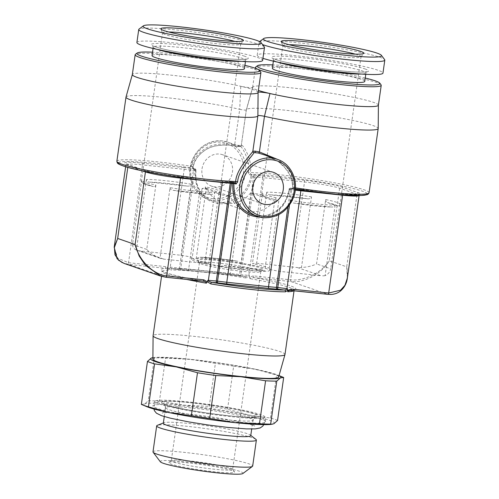 <?xml version="1.0" encoding="UTF-8"?>
<svg xmlns="http://www.w3.org/2000/svg" width="499" height="499" viewBox="0 0 499 499"><rect width="100%" height="100%" fill="white"/><g stroke="black" fill="none" stroke-linecap="round" stroke-linejoin="round"><path stroke-width="0.37" stroke-dasharray="2.5 1.87" d="M234.979 41.423A39.502 3.312 8.1 0 1 237.711 42.272A39.502 3.312 -171.9 0 1 240.73 44.024A39.502 3.312 -171.9 0 1 240.661 44.18A39.502 3.312 -171.9 0 1 208.139 42.677A39.502 3.312 -171.9 0 1 165.525 34.649A39.502 3.312 8.1 0 1 162.537 33.059L160.865 28.936M155.875 185.023L146.712 249.4C150.143 253.093 154.578 256.037 160.011 258.233L170.053 187.661A39.502 3.312 8.1 0 0 214.838 192.389L204.721 263.453A39.502 3.312 8.1 0 0 208.919 263.054A39.502 3.312 -171.9 0 1 191.566 257.783A39.502 3.312 -171.9 0 1 192.271 257.284A39.502 3.312 8.1 0 0 181.093 255.27L140.3 250.96A19.361 17.715 -70.9 0 1 136.682 250.155A19.361 17.715 -70.9 0 1 136.383 250.049C133.813 248.839 132.528 246.986 132.534 244.491L141.697 180.114A39.502 3.312 8.1 0 0 141.523 180.37A39.502 3.312 8.1 0 0 144.535 182.123A39.502 3.312 8.1 0 0 155.875 185.023C155.37 186.57 154.547 187.088 153.393 186.57L153.686 186.657C139.577 182.827 142.614 183.358 141.523 180.37L162.512 32.89A39.502 3.312 8.1 0 0 162.537 33.059M218.712 194.286A39.502 3.312 8.1 0 0 219.242 194.042L217.084 193.294L219.011 192.97L219.566 191.753A39.502 3.312 8.1 0 0 219.741 191.497A39.502 3.312 8.1 0 0 216.722 189.745A39.502 3.312 8.1 0 0 205.388 186.838L205.064 189.133A39.502 3.312 8.1 0 0 202.058 188.516A39.502 3.312 8.1 0 1 206.255 188.123L196.25 258.42A39.502 3.312 8.1 0 0 191.348 259.312A39.502 3.312 8.1 0 0 219.878 266.603L229.883 196.307A39.502 3.312 -171.9 0 1 218.712 194.286L208.919 263.054M219.566 191.753L219.242 194.042M168.762 31.998A39.502 3.312 8.1 0 0 162.512 32.89M202.058 188.516L192.271 257.284M191.211 184.206A39.502 3.312 8.1 0 0 146.425 179.478C146.544 181.018 147.635 181.91 149.712 182.147L187.268 186.115C189.42 186.277 190.73 185.64 191.211 184.206L181.093 255.27M146.425 179.478L136.383 250.049M264.339 46.931A63.51 5.327 -171.9 0 0 259.655 44.586A63.51 5.327 8.1 0 0 192.252 31.811A63.51 5.327 8.1 0 0 139.028 29.098M136.894 42.502A63.51 5.327 8.1 0 1 187.792 44.473A63.51 5.327 8.1 0 1 257.802 57.578A63.51 5.327 -171.9 0 1 262.649 60.398M244.448 68.719A46.669 3.917 8.1 0 0 240.886 66.648A46.669 3.917 8.1 0 0 189.445 57.023A46.669 3.917 8.1 0 0 152.045 55.57M244.934 65.338A61.963 5.196 8.1 0 0 152.532 52.183M260.752 72.149A63.51 5.327 -171.9 0 0 256.062 69.804A63.51 5.327 8.1 0 0 188.659 57.029A63.51 5.327 8.1 0 0 135.441 54.31M258.126 92.165A6.974 0.586 8.1 0 0 258.058 92.24A63.51 5.327 8.1 0 0 253.236 89.67A63.51 5.327 8.1 0 0 240.761 86.271A63.51 5.327 8.1 0 0 172.542 75.318A63.51 5.327 8.1 0 0 132.335 74.532A63.51 5.327 8.1 0 0 132.322 74.594M126.01 97.018A66.61 5.589 -171.9 0 1 168.175 97.841A66.61 5.589 -171.9 0 1 239.72 109.325L240.761 86.271A6.974 0.586 8.1 0 0 248.252 87.468A6.974 0.586 8.1 0 0 252.662 87.556A6.974 0.586 8.1 0 0 252.662 87.525A63.51 5.327 8.1 0 0 257.484 90.119A63.51 5.327 8.1 0 0 258.376 90.419M257.896 115.562A3.873 0.324 8.1 0 0 257.858 115.593A3.873 0.324 8.1 0 0 257.858 115.6L258.058 92.259A6.974 0.586 8.1 0 0 258.058 92.259A63.51 5.327 8.1 0 1 258.089 92.434L258.089 92.458M193.3 168.275A1.16 1.06 -70.9 0 1 193.943 169.46L193.194 166.479C194.173 160.092 198.683 154.303 206.717 149.114C214.72 144.267 228.355 144.454 235.409 146.157A1.16 0.83 100.7 0 1 235.26 146.145A1.16 0.83 100.7 0 1 234.649 144.96L241.26 145.658C242.034 142.134 253.349 161.121 250.236 172.511L250.367 174.27L252.257 174.924L252.288 176.615C249.712 186.202 246.101 192.695 241.447 196.101A31.368 28.699 109.1 0 1 199.694 191.697C196.325 187.256 194.972 180.239 195.62 170.633L194.941 168.874L193.044 168.213L191.984 166.36C193.001 159.736 197.579 153.704 205.725 148.265C213.846 143.182 227.588 143.269 234.649 144.96L239.72 109.325A3.873 0.324 8.1 0 0 243.88 109.992A3.873 0.324 8.1 0 0 246.331 110.042A3.873 0.324 8.1 0 0 246.331 110.036A3.873 0.324 8.1 0 0 246.331 110.023A66.61 5.589 -171.9 0 1 246.306 109.78A66.61 5.589 -171.9 0 1 246.319 109.718A66.61 5.589 -171.9 0 1 313.041 113.635A66.61 5.589 -171.9 0 1 378.205 128.493M252.862 151.16L257.864 115.612A3.873 0.324 8.1 0 0 257.864 115.612A66.61 5.589 -171.9 0 1 257.889 115.787M378.398 105.195A63.51 5.327 8.1 0 0 378.398 105.133A63.51 5.327 8.1 0 0 373.551 102.37A63.51 5.327 8.1 0 0 303.879 89.309A63.51 5.327 8.1 0 0 252.65 87.238A63.51 5.327 8.1 0 0 252.637 87.294A63.51 5.327 8.1 0 0 252.662 87.525L246.331 110.023L252.662 87.556M381.061 84.849A63.51 5.327 -171.9 0 0 376.377 82.503A63.51 5.327 8.1 0 0 308.975 69.729A63.51 5.327 8.1 0 0 255.75 67.016M365.243 78.037A61.963 5.196 8.1 0 0 272.841 64.889M364.763 81.424A46.669 3.917 8.1 0 0 361.201 79.353A46.669 3.917 8.1 0 0 309.76 69.723A46.669 3.917 8.1 0 0 272.36 68.276M262.948 58.327A63.51 5.327 -171.9 0 1 262.05 58.021A63.51 5.327 8.1 0 1 257.203 55.202A63.51 5.327 8.1 0 1 308.101 57.173A63.51 5.327 8.1 0 1 378.117 70.278A63.51 5.327 -171.9 0 1 382.964 73.097M259.617 41.592L259.337 41.797A63.51 5.327 8.1 0 1 312.561 44.517A63.51 5.327 8.1 0 1 379.964 57.291A63.51 5.327 -171.9 0 1 384.654 59.637M259.337 41.797A63.51 5.327 8.1 0 0 259.056 42.209A63.51 5.327 8.1 0 0 262.524 44.53M355.288 54.129A39.502 3.312 8.1 0 1 358.026 54.971A39.502 3.312 -171.9 0 1 361.039 56.73A39.502 3.312 -171.9 0 1 360.97 56.88A39.502 3.312 -171.9 0 1 328.448 55.383A39.502 3.312 -171.9 0 1 285.84 47.349A39.502 3.312 8.1 0 1 282.846 45.765L281.18 41.635M289.071 44.704A39.502 3.312 8.1 0 0 282.827 45.596A39.502 3.312 8.1 0 0 282.846 45.765M325.704 199.544C325.735 201.272 326.346 202.288 327.531 202.582L337.399 206L339.32 205.669L339.881 204.453A39.502 3.312 8.1 0 0 340.05 204.203A39.502 3.312 8.1 0 0 337.037 202.444A39.502 3.312 8.1 0 0 325.704 199.544L316.541 263.915C312.287 265.973 307.265 267.158 301.477 267.476A19.361 17.715 -70.9 0 1 297.416 267.551L321.044 275.735L280.251 271.425A39.502 3.312 8.1 0 1 269.08 269.404L278.866 200.635A39.502 3.312 -171.9 0 1 274.668 201.035L274.307 200.997A28.655 26.222 -70.9 0 1 245.071 210.466A28.655 26.222 -70.9 0 1 230.245 196.344L229.883 196.307M311.519 196.905A39.502 3.312 8.1 0 0 266.74 192.177C266.853 193.718 267.951 194.61 270.028 194.853L307.584 198.82C309.729 198.976 311.045 198.34 311.519 196.905L301.477 267.476M266.74 192.177L256.623 263.241A39.502 3.312 8.1 0 0 252.425 263.64A39.502 3.312 -171.9 0 1 269.784 268.911A39.502 3.312 -171.9 0 1 269.08 269.404M261.682 195.109L263.834 195.858C262.649 195.558 262.037 194.541 262.006 192.82L261.682 195.109A39.502 3.312 8.1 0 1 262.212 194.866L252.425 263.64M262.006 192.82A39.502 3.312 8.1 0 0 261.838 193.069A39.502 3.312 8.1 0 0 264.85 194.822A39.502 3.312 8.1 0 0 276.184 197.729L275.86 200.018A39.502 3.312 8.1 0 0 278.866 200.635M290.368 200.361A39.502 3.312 8.1 0 0 335.147 205.089C334.604 206.561 333.288 207.204 331.211 207.004L331.804 207.035C322.217 206.823 309.392 205.476 293.331 202.993L293.655 203.037C291.522 202.744 290.424 201.852 290.368 200.361L280.251 271.425M335.147 205.089L325.105 275.66C328.036 274.35 329.901 272.074 330.718 268.83L316.541 263.915M339.881 204.453L330.718 268.83M263.834 195.858A37.175 3.119 8.1 0 0 273.702 199.276L275.86 200.018M276.184 197.729C275.685 199.276 274.855 199.787 273.702 199.276L274.001 199.357C259.892 195.527 262.929 196.057 261.838 193.069L282.827 45.596M293.655 203.037L331.211 207.004A37.175 3.119 8.1 0 1 293.655 203.037M325.105 275.66A19.361 17.715 -70.9 0 1 321.044 275.735M256.623 263.241L297.416 267.551M274.668 201.035L264.663 271.331A39.502 3.312 8.1 0 0 269.566 270.439A39.502 3.312 8.1 0 0 241.036 263.148L251.041 192.851L250.679 192.807L274.307 200.997M262.212 194.866A39.502 3.312 8.1 0 0 251.041 192.851M219.878 266.603L220.078 266.622A39.371 3.306 8.1 0 0 264.464 271.313L264.663 271.331M196.25 258.42L196.45 258.438A39.371 3.306 8.1 0 1 240.836 263.129L241.036 263.148M200.024 261.663A33.308 2.794 8.1 0 0 235.372 268.362A33.308 2.794 8.1 0 0 263.279 269.784A33.308 2.794 8.1 0 0 260.89 268.088A33.308 2.794 8.1 0 0 222.816 261.052A33.308 2.794 8.1 0 0 197.567 260.434A33.308 2.794 8.1 0 0 200.024 261.663M220.078 266.622L223.708 265.456L261.264 269.423L264.464 271.313M196.45 258.438L199.488 257.234C209.075 257.453 221.899 258.8 237.961 261.283L240.836 263.129M206.255 188.123L230.245 196.344M250.679 192.807A28.655 26.222 -70.9 0 1 221.444 202.282A28.655 26.222 -70.9 0 1 206.617 188.16M200.08 257.272L237.636 261.239A37.175 3.119 -171.9 0 0 200.08 257.272M217.084 193.294A37.175 3.119 8.1 0 0 207.222 189.876L205.064 189.133M205.388 186.838C205.426 188.572 206.037 189.583 207.222 189.876M170.053 187.661C170.115 189.152 171.213 190.044 173.34 190.337L173.016 190.294C189.077 192.776 201.902 194.123 211.495 194.336L210.896 194.298C212.979 194.498 214.289 193.862 214.838 192.389M143.525 183.152A37.175 3.119 8.1 0 0 153.393 186.57L143.525 183.152C142.334 182.852 141.728 181.842 141.697 180.114M204.721 263.453L163.934 259.143A19.361 17.715 -70.9 0 1 160.31 258.339A19.361 17.715 -70.9 0 1 160.011 258.233M173.34 190.337L210.896 194.298A37.175 3.119 8.1 0 1 173.34 190.337M146.712 249.4L132.534 244.491M258.438 270.159A30.982 2.601 -171.9 0 1 260.802 271.531A30.982 2.601 -171.9 0 1 260.665 271.737A30.982 2.601 -171.9 0 1 234.698 270.408A30.982 2.601 -171.9 0 1 201.821 264.177A30.982 2.601 -171.9 0 1 199.538 263.035A30.982 2.601 -171.9 0 1 199.457 262.805A30.982 2.601 -171.9 0 1 224.288 263.765A30.982 2.601 -171.9 0 1 258.438 270.159M232.559 469.203A30.982 2.601 -171.9 0 0 230.27 468.062A30.982 2.601 8.1 0 0 197.392 461.831A30.982 2.601 8.1 0 0 171.431 460.508A30.982 2.601 8.1 0 0 171.288 460.708A30.982 2.601 8.1 0 0 173.658 462.086A30.982 2.601 -171.9 0 0 207.809 468.474A30.982 2.601 -171.9 0 0 232.634 469.44A30.982 2.601 -171.9 0 0 232.559 469.203L234.524 471.811A33.308 2.794 -171.9 0 1 209.281 471.193A33.308 2.794 -171.9 0 1 171.207 464.151A33.308 2.794 -171.9 0 1 168.812 462.454A33.308 2.794 -171.9 0 1 196.725 463.883A33.308 2.794 -171.9 0 1 232.072 470.576A33.308 2.794 -171.9 0 1 234.524 471.811M242.857 473.532A41.822 3.512 8.1 0 0 239.857 471.399A41.822 3.512 8.1 0 0 192.04 462.561A41.822 3.512 8.1 0 0 160.335 461.787M152.993 451.863A50.343 4.223 -171.9 0 1 193.338 453.429A50.343 4.223 -171.9 0 1 248.833 463.814A50.343 4.223 8.1 0 1 252.675 466.054M255.931 439.388A50.343 4.223 8.1 0 0 252.531 437.835A50.343 4.223 8.1 0 0 200.635 427.911A50.343 4.223 8.1 0 0 157.31 425.354M250.741 435.671A44.149 3.705 8.1 0 0 250.348 435.072A44.149 3.705 8.1 0 0 247.373 433.712A44.149 3.705 -171.9 0 0 201.864 425.005A44.149 3.705 -171.9 0 0 163.865 422.759L163.36 422.959M163.323 423.233A44.149 3.705 -171.9 0 1 163.865 422.759M265.031 417.033A55.682 4.672 -171.9 0 0 260.784 414.663A55.682 4.672 8.1 0 0 200.012 403.254A55.682 4.672 8.1 0 0 154.802 401.346A55.682 4.672 8.1 0 0 159.025 403.922A55.682 4.672 -171.9 0 0 221.02 415.486A55.682 4.672 -171.9 0 0 265.031 417.033L265.611 421.792A56.93 4.778 -171.9 0 1 220.614 420.208A56.93 4.778 -171.9 0 1 157.235 408.388A56.93 4.778 -171.9 0 1 152.919 405.749A56.93 4.778 -171.9 0 1 199.138 407.702A56.93 4.778 -171.9 0 1 261.27 419.372A56.93 4.778 -171.9 0 1 265.611 421.792M147.13 406.791A65.837 5.526 -171.9 0 1 144.604 404.028A65.837 5.526 -171.9 0 1 184.143 405.182A65.837 5.526 -171.9 0 1 248.795 415.031A65.837 5.526 -171.9 0 1 273.901 423.726A65.837 5.526 -171.9 0 1 270.882 424.399M277.556 420.489A71.257 5.982 8.1 0 0 270.458 418.031L248.795 415.031L227.538 409.161A71.257 5.982 8.1 0 0 209.262 406.379L215.381 363.397L190.668 359.336A65.837 5.526 -171.9 0 1 255.32 369.185A65.837 5.526 -171.9 0 1 277.899 375.117A65.837 5.526 -171.9 0 1 279.041 375.628M152.906 357.671A65.837 5.526 -171.9 0 1 154.141 357.502A65.837 5.526 -171.9 0 1 190.668 359.336L165.556 358.139L159.437 401.115L184.143 405.182L209.262 406.379M270.458 418.031L276.577 375.048A71.257 5.982 8.1 0 1 282.808 377.138M227.538 409.161L233.657 366.185A71.257 5.982 8.1 0 0 215.381 363.397M159.437 401.115A71.257 5.982 8.1 0 0 148.259 400.791L154.372 357.814A71.257 5.982 8.1 0 1 165.556 358.139M141.354 404.402L144.604 404.028L148.259 400.791M152.794 357.652L154.372 357.814M278.642 377.038A63.51 5.327 8.1 0 0 273.808 374.156A63.51 5.327 8.1 0 0 203.449 361.008A63.51 5.327 8.1 0 0 152.894 359.143M233.657 366.185L255.32 369.185L276.577 375.048M284.985 354.49A66.61 5.589 -171.9 0 0 279.902 351.533A66.61 5.589 8.1 0 0 206.474 337.792A66.61 5.589 8.1 0 0 153.093 335.721M245.321 276.465A65.063 5.458 8.1 0 0 172.298 268.755A1.547 1.354 -90.6 0 0 172.068 268.736L172.074 268.736C185.927 268.512 217.701 271.874 245.352 276.465L245.321 276.465A1.547 0.387 -80.7 0 1 245.352 276.465A1.547 0.387 -80.7 0 1 245.508 277.924L249.6 277.039L249.282 275.46L248.645 276.159L245.321 276.465A28.655 2.401 8.1 0 0 239.626 276.016L239.383 275.984A28.655 2.401 8.1 0 0 229.627 274.793L187.874 270.383A28.655 2.401 8.1 0 0 179.472 269.66L179.228 269.635A28.655 2.401 8.1 0 0 172.298 268.755L172.074 268.736A1.547 1.354 -90.6 0 0 170.745 270.034L169.092 268.493L168.612 270.084C168.699 269.242 167.857 268.668 166.086 268.368A68.157 5.72 8.1 0 0 203.006 281.155L203.099 281.174M253.398 275.897L249.6 277.039L249.937 278.667C250.355 277.743 251.633 277.4 253.773 277.625A1.547 0.611 96 0 1 253.398 275.897L290.593 279.82C301.053 281.249 319.822 275.055 329.29 260.802C320.071 276.203 301.427 283.008 290.967 281.555A1.547 0.611 96 0 1 290.593 279.82L304.509 182.016A27.108 2.277 -171.9 0 1 339.619 188.21L357.047 194.248A27.108 2.277 -171.9 0 1 359.112 195.452A27.108 2.277 -171.9 0 1 359.074 195.539M172.298 268.755L170.084 267.869L169.835 267.071L169.092 268.493M169.08 268.581L165.712 266.634A1.547 0.611 -84 0 0 166.086 268.368L128.898 264.445L122.267 262.667M367.258 193.731A65.063 5.458 -171.9 0 0 321.1 182.166A65.063 5.458 -171.9 0 0 250.367 174.27A1.16 1.06 109.1 0 0 249.144 175.286L251.034 175.941A1.16 1.06 109.1 0 1 252.257 174.924A28.655 2.401 -171.9 0 1 253.735 175.124L253.985 175.149A28.655 2.401 -171.9 0 1 262.38 175.873L304.141 180.282A28.655 2.401 -171.9 0 1 341.254 186.832L358.675 192.87A28.655 2.401 -171.9 0 1 343.418 193.886L301.664 189.483A28.655 2.401 -171.9 0 1 291.909 188.285L291.666 188.26A1.547 1.067 -86.5 0 0 291.541 188.242A1.547 1.067 -86.5 0 0 290.399 189.545A27.108 2.277 -171.9 0 1 289.432 189.483L289.027 189.477C288.534 192.053 287.312 200.879 279.215 208.588L279.328 208.588A30.208 27.638 109.1 0 1 257.889 215.849A30.208 27.638 109.1 0 1 252.244 214.589C261.894 217.589 270.882 215.593 279.215 208.588L279.546 209.299C283.993 205.769 287.293 199.163 289.432 189.483L290.549 188.185L292.445 188.847A1.16 1.06 109.1 0 0 291.223 189.863C292.071 189.901 292.564 189.177 292.707 187.693L291.84 179.415L287.368 170.115L278.13 161.383L265.025 155.083M279.328 208.588C283.769 205.208 287.031 198.852 289.114 189.52L289.027 189.477C288.846 188.953 289.32 188.522 290.449 188.173L290.549 188.185A1.16 1.06 109.1 0 0 289.326 189.208L291.223 189.863M289.114 189.52L289.326 189.208M251.034 175.941L251.128 176.365C248.589 185.584 244.997 191.822 240.343 195.084A30.208 27.638 -70.9 0 1 218.905 202.344A30.208 27.638 -70.9 0 1 213.254 201.085A30.208 27.638 -70.9 0 1 200.13 190.836C196.731 186.551 195.34 179.783 195.945 170.539L195.839 170.115L193.943 169.46M369.067 192.739A66.61 5.589 -171.9 0 0 324.25 180.994A66.61 5.589 -171.9 0 0 250.236 172.511L248.246 172.292L249.144 175.286M295.352 189.289A65.063 5.458 -171.9 0 1 292.445 188.847L292.707 187.693M292.445 188.847L293.936 187.643L292.62 187.655C292.607 182.453 291.927 178.548 290.593 175.954L283.7 165.911L278.317 161.526L265.013 155.077M235.409 146.157L240.025 146.419L227.712 142.159A30.208 27.638 -70.9 0 1 244.834 176.715A30.208 27.638 -70.9 0 1 213.584 200.498A30.208 27.638 -70.9 0 1 207.94 199.244A30.208 27.638 -70.9 0 1 190.818 164.689A30.208 27.638 -70.9 0 1 222.067 140.899A30.208 27.638 -70.9 0 1 227.712 142.159L222.011 140.886C207.696 140.406 197.56 147.311 191.591 161.589C185.934 176.733 193.78 194.778 207.94 199.244L213.254 201.085C207.877 199.182 203.53 195.783 200.211 190.899A1.16 0.387 -33.7 0 0 200.13 190.836M246.306 109.78L241.26 145.658A1.16 1.16 -29.3 0 1 239.863 146.631C240.206 143.057 251.265 161.308 248.246 172.292M347.36 278.03L346.711 266.84L329.29 260.802L339.619 188.21A1.547 1.416 109.1 0 1 341.254 186.832M295.452 187.874A66.61 5.589 -171.9 0 1 293.936 187.643L291.148 173.771L286.052 166.267L277.993 159.586M116.86 161.264A66.61 5.589 -171.9 0 1 191.984 166.36L193.194 166.479M252.806 151.64A1.16 1.154 167.6 0 1 252.793 151.241L252.806 151.54M232.902 182.746L233.208 182.129L235.129 182.79A1.16 1.06 -70.9 0 1 235.197 182.802M118.319 162.724A65.063 5.458 -171.9 0 1 193.044 168.213A1.16 1.06 -70.9 0 1 193.263 168.263L193.281 166.547C194.423 161.632 196.862 157.347 200.592 153.68C205.101 149.575 210.135 146.993 215.687 145.939C223.065 144.741 229.596 144.81 235.266 146.151L238.354 146.538A1.16 0.462 96 0 1 238.316 146.525M290.805 290.43L290.692 290.418A68.157 5.72 8.1 0 0 253.773 277.625L290.967 281.555L327.88 294.341C338.621 295.895 350.367 286.675 346.711 266.84L357.047 194.248A1.547 1.416 109.1 0 1 358.675 192.87M165.712 266.634L128.524 262.711L117.702 258.22L114.19 247.242M202.02 168.887A16.654 15.238 -70.9 0 1 222.685 154.759A16.654 15.238 -70.9 0 1 232.453 172.105A16.654 15.238 -70.9 0 1 211.788 186.233A16.654 15.238 -70.9 0 1 202.02 168.887M244.535 56.175A48.989 4.111 8.1 0 0 181.093 44.979A48.989 4.111 8.1 0 0 155.008 46.725A48.989 4.111 -171.9 0 0 218.45 57.921A48.989 4.111 -171.9 0 0 244.535 56.175M245.464 61.602L245.645 60.317A46.669 3.917 -171.9 0 0 242.084 58.246A46.669 3.917 8.1 0 0 190.643 48.615A46.669 3.917 8.1 0 0 153.243 47.168A46.669 3.917 8.1 0 0 156.805 49.239A46.669 3.917 -171.9 0 0 157.391 49.438M153.062 48.453L152.794 45.665L155.445 46.819C164.052 49.944 192.352 55.058 215.425 57.578C227.656 58.932 236.719 59.537 242.614 59.412L246.5 59.001L245.645 60.317A46.669 3.917 -171.9 0 1 241.036 61.34M365.773 74.307L365.96 73.016A46.669 3.917 -171.9 0 0 362.399 70.945A46.669 3.917 8.1 0 0 310.952 61.315A46.669 3.917 8.1 0 0 273.558 59.868A46.669 3.917 8.1 0 0 277.12 61.945A46.669 3.917 -171.9 0 0 277.7 62.138M273.371 61.152L273.109 58.364L275.754 59.524C284.368 62.649 312.661 67.764 335.733 70.284C347.965 71.631 357.028 72.243 362.929 72.112L366.809 71.7L365.96 73.016A46.669 3.917 -171.9 0 1 361.345 74.045M364.844 68.874A48.989 4.111 -171.9 0 1 338.765 70.621A48.989 4.111 -171.9 0 1 275.323 59.425A48.989 4.111 8.1 0 1 301.402 57.678A48.989 4.111 8.1 0 1 364.844 68.874M337.399 206A37.175 3.119 8.1 0 0 327.531 202.582M307.584 198.82A37.175 3.119 8.1 0 0 270.028 194.853M261.264 269.423A37.175 3.119 -171.9 0 1 223.708 265.456M187.268 186.115A37.175 3.119 8.1 0 0 149.712 182.147M140.3 250.96L163.934 259.143M164.277 416.559L165.543 407.658C165.044 404.801 164.576 403.56 164.14 403.934L166.186 404.776C172.673 407.446 205.569 413.521 229.615 415.835C249.818 417.937 255.893 417.008 255.345 416.914C255.026 416.434 254.234 417.495 252.956 420.096A44.149 3.705 8.1 0 1 217.576 418.73A44.149 3.705 8.1 0 1 168.912 409.617A44.149 3.705 -171.9 0 1 165.543 407.658A44.149 3.705 -171.9 0 1 200.922 409.03A44.149 3.705 -171.9 0 1 249.587 418.137A44.149 3.705 8.1 0 1 252.956 420.096L251.689 429.003M165.319 404.583A48.796 4.092 8.1 0 0 228.511 415.736A48.796 4.092 8.1 0 0 254.49 414.002A48.796 4.092 -171.9 0 0 191.298 402.849A48.796 4.092 -171.9 0 0 165.319 404.583M293.805 290.749A66.61 5.589 8.1 0 0 294.117 290.306A66.61 5.589 8.1 0 0 289.033 287.349A66.61 5.589 8.1 0 0 249.937 278.667M168.612 270.084A66.61 5.589 8.1 0 0 162.225 271.537A66.61 5.589 8.1 0 0 167.308 274.494A66.61 5.589 8.1 0 0 186.632 279.434M245.508 277.924A66.61 5.589 8.1 0 0 170.745 270.034M231.567 182.696L231.748 181.929L233.451 182.185A1.16 1.06 -70.9 0 0 233.233 182.135A28.655 2.401 -171.9 0 1 231.754 181.935L231.505 181.91A28.655 2.401 -171.9 0 1 223.109 181.187L181.349 176.777A28.655 2.401 -171.9 0 1 144.236 170.228L126.815 164.19A28.655 2.401 -171.9 0 1 142.072 163.173A1.547 0.611 96 0 1 142.446 164.901L184.2 169.311L170.278 267.121L169.835 267.071M142.14 170.764L128.012 165.868A27.108 2.277 -171.9 0 1 125.941 164.664A27.108 2.277 -171.9 0 1 142.446 164.901L128.524 262.711A1.547 0.611 -84 0 0 128.898 264.445L165.924 277.244M142.072 163.173L183.825 167.577A1.547 0.611 96 0 1 184.2 169.311A27.108 2.277 -171.9 0 1 193.425 170.44L194.654 170.571L180.732 268.375L179.509 268.25A27.108 2.277 8.1 0 0 170.278 267.121A1.547 0.611 96 0 1 170.084 267.869M291.666 188.26A28.655 2.401 -171.9 0 1 290.549 188.185M183.825 167.577A28.655 2.401 -171.9 0 1 193.581 168.774L193.824 168.799A28.655 2.401 -171.9 0 1 194.941 168.874A1.16 1.06 -70.9 0 1 195.153 168.918L193.263 168.263M301.664 189.483A1.547 0.611 -84 0 0 301.608 189.47L291.903 188.279L291.628 189.676L290.399 189.545L287.886 207.235M343.418 193.886A1.547 0.611 -84 0 0 343.362 193.874L301.608 189.47A1.547 0.611 -84 0 0 301.022 190.131M295.258 190.156A27.108 2.277 -171.9 0 1 291.628 189.676L289.408 205.264M359.099 195.539L359.723 194.535C359.087 195.009 353.635 194.791 343.362 193.874A1.547 0.611 -84 0 0 342.682 194.847M304.141 180.282A1.547 0.611 96 0 1 304.509 182.016L262.755 177.607L248.839 275.411A27.108 2.277 8.1 0 0 240.892 274.731L239.663 274.6A27.108 2.277 8.1 0 0 230.438 273.471L188.678 269.061A27.108 2.277 8.1 0 0 180.732 268.375A1.547 1.067 -86.5 0 1 179.596 269.678L179.235 269.641L193.581 168.774M262.38 175.873A1.547 0.611 96 0 1 262.755 177.607A27.108 2.277 -171.9 0 0 254.808 176.92L240.892 274.731A1.547 1.067 -86.5 0 1 239.751 276.028L239.389 275.991L253.586 176.789L254.808 176.92A1.547 1.067 93.5 0 0 253.985 175.149M253.735 175.124L253.586 176.789A27.108 2.277 -171.9 0 0 252.288 176.615L251.128 176.365M277.332 159.343A30.208 27.638 -70.9 0 1 294.454 193.899A30.208 27.638 -70.9 0 1 263.204 217.689M259.343 216.978A31.368 28.699 -70.9 0 0 279.546 209.299L278.791 214.614M249.282 275.46L248.839 275.411A1.547 0.611 -84 0 1 248.645 276.159M240.343 195.084L241.447 196.101L230.438 273.471A1.547 0.611 -84 0 1 229.683 274.806L187.93 270.396A1.547 0.611 -84 0 0 188.678 269.061L199.694 191.697A1.16 0.387 -33.7 0 0 200.218 190.899C197.13 186.096 195.645 180.675 195.764 174.644L195.945 170.539M193.824 168.799A1.547 1.067 93.5 0 1 194.654 170.571A27.108 2.277 -171.9 0 1 195.62 170.633L196.032 170.596C196.3 170.134 196.007 169.573 195.153 168.918M241.26 145.658L246.331 110.023L241.26 145.664C240.125 147.729 239.339 146.207 238.354 146.538A1.16 0.462 96 0 0 238.921 145.533M195.171 168.924A1.16 1.06 -70.9 0 1 195.839 170.115M239.626 276.016A1.547 1.067 -86.5 0 0 239.751 276.028L245.658 276.502M229.627 274.793A1.547 0.611 -84 0 0 229.683 274.806L239.389 275.991M187.874 270.383A1.547 0.611 -84 0 0 187.93 270.396L179.596 269.678A1.547 1.067 -86.5 0 1 179.472 269.66M223.109 181.187A1.547 0.611 -84 0 0 223.053 181.174A1.547 0.611 -84 0 0 222.367 182.147M181.349 176.777A1.547 0.611 -84 0 0 181.299 176.765A1.547 0.611 -84 0 0 180.707 177.432M231.505 181.91A1.547 1.067 -86.5 0 0 231.386 181.892A1.547 1.067 -86.5 0 0 230.401 182.64M233.463 182.191A1.16 1.06 -70.9 0 1 234.062 182.784M144.236 170.228A1.547 1.416 -70.9 0 1 145.434 171.444M126.815 164.19A1.547 1.416 -70.9 0 1 128.012 165.868L127.8 167.358M213.21 198.77A28.655 26.222 -70.9 0 1 191.048 167.733A28.655 26.222 -70.9 0 1 221.263 142.221A28.655 26.222 -70.9 0 1 243.425 173.259A28.655 26.222 -70.9 0 1 213.21 198.77M219.011 192.97L219.741 191.497L240.73 44.024M240.661 44.18L243.412 40.681M257.858 115.6L258.058 92.24M252.65 87.238L246.319 109.718M252.637 87.294L255.338 68.294M257.203 55.202L259.056 42.209M360.97 56.88L363.727 53.381M339.32 205.669L340.05 204.203L361.039 56.73M269.784 268.911L269.566 270.439M191.566 257.783L191.348 259.312M245.071 210.466L221.444 202.282M160.31 258.339L136.682 250.155M260.665 271.737L263.279 269.784M199.538 263.035L197.567 260.434M199.457 262.805L171.288 460.708M260.802 271.531L232.634 469.44M171.431 460.508L168.812 462.454M250.348 435.072L250.779 435.402M154.802 401.346L152.919 405.749M154.141 357.502L152.906 357.64M277.899 375.117L279.047 375.591M294.054 290.78L294.422 289.726L290.119 290.412M161.539 276.352L162.1 270.888C162.312 272.198 180.052 277.338 203.318 281.205M290.449 188.173L291.903 188.279M295.352 189.296L292.564 188.872M257.858 115.593L252.806 151.652M172.068 268.736L179.235 269.641M231.748 181.929L181.299 176.765C167.57 175.361 149.719 172.192 144.529 170.29L125.611 163.61L125.941 164.664L125.648 166.735M235.341 182.84L233.451 182.185M241.223 145.515L240.019 146.419M273.489 172.355L222.685 154.759M262.586 203.829L211.788 186.233M263.771 424.637L264.295 422.884C265 419.141 262.443 416.297 256.636 414.351C252.812 412.866 243.799 410.802 229.596 408.17C210.347 404.714 186.277 401.77 172.342 401.184C164.67 400.834 159.929 401.121 158.127 402.044C155.906 402.836 154.49 404.546 153.879 407.165L153.892 408.999M252.831 425.329C247.797 423.389 228.336 419.31 208.108 416.515C187.468 413.434 165.194 412.024 162.175 412.929C162.599 413.584 163.666 412.205 165.381 408.806C165.113 405.893 164.47 404.277 163.454 403.947L165.337 404.714C176.372 410.128 256.455 420.039 255.999 417.12C254.927 417.152 253.86 418.524 252.793 421.243C253.055 424.15 253.698 425.772 254.721 426.096L252.831 425.329"/><path stroke-width="0.75" d="M234.979 41.423A39.502 3.312 8.1 0 0 168.762 31.998M240.3 38.666A41.735 3.499 8.1 0 0 193.306 29.934A41.735 3.499 8.1 0 0 160.865 28.936A41.735 3.499 8.1 0 0 164.028 30.614A41.735 3.499 -171.9 0 0 209.05 39.097A41.735 3.499 -171.9 0 0 243.412 40.681A41.735 3.499 -171.9 0 0 240.3 38.666M261.058 42.596A59.643 5.002 -171.9 0 0 256.661 40.394A59.643 5.002 8.1 0 0 193.363 28.399A59.643 5.002 8.1 0 0 143.388 25.848A59.643 5.002 8.1 0 0 147.667 28.886A59.643 5.002 -171.9 0 0 215.849 41.486A59.643 5.002 -171.9 0 0 261.058 42.596L264.339 46.931A63.51 5.327 -171.9 0 1 264.501 47.405A63.51 5.327 -171.9 0 1 213.603 45.434A63.51 5.327 -171.9 0 1 143.587 32.329A63.51 5.327 8.1 0 1 138.741 29.51A63.51 5.327 8.1 0 1 139.028 29.098L143.388 25.848M264.501 47.405L262.649 60.398A63.51 5.327 -171.9 0 1 211.751 58.427A63.51 5.327 -171.9 0 1 141.741 45.322A63.51 5.327 8.1 0 1 136.894 42.502L138.741 29.51M153.062 48.453L152.045 55.57A46.669 3.917 8.1 0 0 155.607 57.647A46.669 3.917 8.1 0 0 207.054 67.271A46.669 3.917 8.1 0 0 244.448 68.719L245.464 61.602M152.532 52.183A61.963 5.196 8.1 0 0 137.181 53.013A61.963 5.196 8.1 0 0 141.629 56.169A61.963 5.196 -171.9 0 0 212.468 69.261A61.963 5.196 -171.9 0 0 259.436 70.415A61.963 5.196 -171.9 0 0 254.864 68.126A61.963 5.196 8.1 0 0 244.934 65.338M137.181 53.013L135.441 54.31A63.51 5.327 8.1 0 0 135.154 54.728A63.51 5.327 8.1 0 0 140.001 57.547A63.51 5.327 -171.9 0 0 210.01 70.652A63.51 5.327 -171.9 0 0 260.908 72.623A63.51 5.327 -171.9 0 0 260.752 72.149L259.436 70.415M135.154 54.728L132.322 74.594A63.51 5.327 8.1 0 0 137.169 77.414A63.51 5.327 8.1 0 0 207.185 90.519A63.51 5.327 8.1 0 0 258.083 92.49L260.908 72.623M258.376 90.419A63.51 5.327 8.1 0 0 269.959 93.519A6.974 0.586 8.1 0 0 262.867 92.359A6.974 0.586 8.1 0 0 258.126 92.165M258.089 92.458L257.889 115.787A66.61 5.589 -171.9 0 1 257.889 115.849A66.61 5.589 -171.9 0 1 191.154 112.001A66.61 5.589 -171.9 0 1 125.998 97.08A66.61 5.589 -171.9 0 1 126.01 97.018L132.329 74.563M378.398 105.164L378.205 128.493A66.61 5.589 -171.9 0 1 378.198 128.555A66.61 5.589 -171.9 0 1 336.363 127.831A66.61 5.589 -171.9 0 1 264.47 116.304A3.873 0.324 8.1 0 0 260.509 115.662A3.873 0.324 8.1 0 0 257.896 115.562M277.993 159.586L259.399 151.939L264.47 116.304L269.959 93.519A63.51 5.327 8.1 0 0 338.509 104.503A63.51 5.327 8.1 0 0 378.398 105.195L381.224 85.329A63.51 5.327 -171.9 0 1 330.326 83.352A63.51 5.327 -171.9 0 1 260.31 70.253A63.51 5.327 8.1 0 1 255.463 67.427A63.51 5.327 8.1 0 1 255.75 67.016L257.496 65.718A61.963 5.196 8.1 0 0 261.944 68.868A61.963 5.196 -171.9 0 0 332.777 81.967A61.963 5.196 -171.9 0 0 379.751 83.115L381.061 84.849A63.51 5.327 -171.9 0 1 381.224 85.329M365.243 78.037A61.963 5.196 8.1 0 1 375.179 80.826A61.963 5.196 -171.9 0 1 379.751 83.115M272.841 64.889A61.963 5.196 8.1 0 0 257.496 65.718M273.371 61.152L272.36 68.276A46.669 3.917 8.1 0 0 275.922 70.347A46.669 3.917 8.1 0 0 327.363 79.977A46.669 3.917 8.1 0 0 364.763 81.424L365.773 74.307M381.373 55.295A59.643 5.002 -171.9 0 1 336.158 54.191A59.643 5.002 -171.9 0 1 267.982 41.585A59.643 5.002 8.1 0 1 263.703 38.548A59.643 5.002 8.1 0 1 313.678 41.099A59.643 5.002 8.1 0 1 376.97 53.094A59.643 5.002 -171.9 0 1 381.373 55.295L384.654 59.637A63.51 5.327 -171.9 0 1 384.81 60.111L382.964 73.097A63.51 5.327 -171.9 0 1 333.157 71.263A63.51 5.327 -171.9 0 1 262.948 58.327M384.81 60.111A63.51 5.327 -171.9 0 1 333.912 58.14A63.51 5.327 -171.9 0 1 263.896 45.035A63.51 5.327 8.1 0 1 262.524 44.53M360.615 51.366A41.735 3.499 -171.9 0 1 363.727 53.381A41.735 3.499 -171.9 0 1 329.359 51.802A41.735 3.499 -171.9 0 1 284.336 43.313A41.735 3.499 8.1 0 1 281.18 41.635A41.735 3.499 8.1 0 1 313.615 42.633A41.735 3.499 8.1 0 1 360.615 51.366M355.288 54.129A39.502 3.312 8.1 0 0 289.071 44.704M252.45 466.378A50.343 4.223 8.1 0 1 210.26 464.226A50.343 4.223 8.1 0 1 156.829 454.102A50.343 4.223 -171.9 0 1 153.118 452.244L160.335 461.787A41.822 3.512 8.1 0 0 163.423 463.328A41.822 3.512 8.1 0 0 207.809 471.742A41.822 3.512 8.1 0 0 242.857 473.532L252.45 466.378A50.343 4.223 8.1 0 0 252.675 466.054L256.374 440.074A50.343 4.223 8.1 0 0 255.931 439.388L250.779 435.402M153.118 452.244A50.343 4.223 -171.9 0 1 152.993 451.863L156.686 425.884A50.343 4.223 8.1 0 0 160.528 428.123A50.343 4.223 8.1 0 0 216.03 438.509A50.343 4.223 8.1 0 0 256.374 440.074M164.277 416.559L163.323 423.233A44.149 3.705 -171.9 0 0 166.691 425.192A44.149 3.705 8.1 0 0 215.362 434.298A44.149 3.705 8.1 0 0 250.741 435.671L251.689 429.003M163.36 422.959L157.31 425.354A50.343 4.223 8.1 0 0 156.686 425.884M279.047 375.591L282.808 377.138A71.257 5.982 8.1 0 1 283.675 377.506L277.556 420.489L273.901 423.726L270.882 424.399A65.837 5.526 -171.9 0 1 234.355 422.572A65.837 5.526 -171.9 0 1 169.704 412.723A65.837 5.526 -171.9 0 1 147.13 406.791L142.215 404.77A71.257 5.982 8.1 0 0 148.453 406.86L154.565 363.877A71.257 5.982 8.1 0 1 147.467 361.419L151.128 358.182L152.906 357.64M209.649 418.511L234.355 422.572L259.468 423.77A71.257 5.982 8.1 0 0 270.651 424.094L276.77 381.117A71.257 5.982 8.1 0 1 265.587 380.787L240.88 376.726L215.761 375.529L209.649 418.511A71.257 5.982 8.1 0 1 191.367 415.723L197.485 372.747A71.257 5.982 8.1 0 0 215.761 375.529M272.229 424.256L270.651 424.094M259.468 423.77L265.587 380.787M142.215 404.77A71.257 5.982 8.1 0 1 141.354 404.402L147.467 361.419M191.367 415.723L169.704 412.723L148.453 406.86M279.041 375.628A65.837 5.526 -171.9 0 1 280.426 377.88A65.837 5.526 -171.9 0 1 240.88 376.726A65.837 5.526 -171.9 0 1 176.228 366.877A65.837 5.526 -171.9 0 1 151.128 358.182A65.837 5.526 -171.9 0 1 152.906 357.671M197.485 372.747L176.228 366.877L154.565 363.877M153.087 335.783L152.894 359.143A63.51 5.327 8.1 0 0 157.74 361.906A63.51 5.327 8.1 0 0 227.407 374.961A63.51 5.327 8.1 0 0 278.642 377.038L284.973 354.552A66.61 5.589 -171.9 0 1 231.243 352.381A66.61 5.589 -171.9 0 1 158.177 338.684A66.61 5.589 8.1 0 1 153.087 335.783A66.61 5.589 8.1 0 1 153.093 335.721L161.539 276.352M283.675 377.506L280.426 377.88L276.77 381.117M294.054 290.78L284.985 354.49A66.61 5.589 -171.9 0 1 284.973 354.552M287.692 290.275L291.497 289.089A1.547 0.611 96 0 1 290.755 290.43A1.547 0.611 96 0 1 290.692 290.418C288.871 290.474 287.886 290.923 287.736 291.759L287.705 290.193L285.596 291.809A1.547 1.354 89.4 0 0 284.48 290.031L286.906 289.414L287.38 288.659L287.705 290.193M186.632 279.434A66.61 5.589 8.1 0 0 206.405 283.176L207.185 281.735L210.84 283.919A66.61 5.589 8.1 0 0 285.596 291.809M206.405 283.176C206.262 282.178 205.133 281.505 203.006 281.155A1.547 0.611 -84 0 0 203.062 281.168L165.868 277.244A1.547 0.611 -84 0 1 165.818 277.232L160.535 276.028L145.446 265.325L139.152 256.012L135.104 244.498L117.677 238.46L114.19 247.242L117.047 258.682L122.267 262.667M265.025 155.083L258.32 153.025L253.866 152.551C255.176 152.937 238.067 169.529 237.655 181.879L236.027 184.037L234.131 183.383L233.931 183.694C233.757 193.138 235.484 200.018 239.121 204.341A30.208 27.638 109.1 0 0 252.244 214.589L257.559 216.429A30.208 27.638 -70.9 0 1 240.437 181.873A30.208 27.638 -70.9 0 1 271.687 158.089A30.208 27.638 -70.9 0 1 277.332 159.343L265.025 155.083M291.497 289.089L328.691 293.019L340.549 290.206L344.946 285.297L347.36 278.03C346.73 283.27 344.435 287.592 340.48 291.011C338.079 292.944 335.097 294.079 331.523 294.416L327.937 294.354A1.547 0.611 96 0 1 327.88 294.341L290.805 290.43M258.32 153.025A1.16 0.823 -74.6 0 0 259.399 151.939L255.164 151.16L252.793 151.241C253.785 151.471 236.102 168.687 235.69 181.493L237.655 181.879M252.806 151.54L252.806 151.652A1.16 1.154 167.6 0 0 253.866 152.551M125.998 97.08L116.86 161.264A66.61 5.589 -171.9 0 0 161.676 173.01A66.61 5.589 -171.9 0 0 235.69 181.493L235.129 182.79A65.063 5.458 -171.9 0 1 160.946 174.313A65.063 5.458 -171.9 0 1 118.319 162.724M116.86 161.264L117.309 162.886C117.546 163.192 117.82 164.127 123.908 166.192C142.178 172.567 209.143 182.553 235.166 182.809L235.129 182.79M235.378 182.852A1.16 1.06 -70.9 0 1 236.027 184.037M203.068 281.174A1.547 0.611 -84 0 0 203.817 279.833L207.185 281.735L207.933 280.27L208.351 281.118L211.457 282.322A1.547 0.387 99.3 0 0 210.84 283.919M232.902 182.746L232.765 183.501C232.528 193.288 234.199 200.423 237.792 204.889A1.16 0.387 146.3 0 1 239.121 204.341M203.817 279.833L166.622 275.91C156.068 275.186 139.832 263.547 135.104 244.498L145.434 171.906L142.14 170.764M290.125 290.412L290.692 290.418M160.535 276.028L124.045 263.391L118.5 260.166L114.976 254.764L114.402 247.435L117.677 238.46L127.8 167.358M252.818 186.489A16.654 15.238 -70.9 0 1 273.489 172.355A16.654 15.238 -70.9 0 1 283.251 189.701A16.654 15.238 -70.9 0 1 262.586 203.829A16.654 15.238 -70.9 0 1 252.818 186.489M241.036 61.34A46.669 3.917 -171.9 0 1 198.895 57.616A46.669 3.917 -171.9 0 1 157.391 49.438M361.345 74.045A46.669 3.917 -171.9 0 1 319.204 70.322A46.669 3.917 -171.9 0 1 277.7 62.138M287.736 291.759A66.61 5.589 8.1 0 0 293.805 290.749M367.258 193.731A65.063 5.458 -171.9 0 1 295.352 189.289M301.022 190.131A1.547 0.611 -84 0 0 300.853 190.805A27.108 2.277 -171.9 0 1 295.258 190.156M342.682 194.847A1.547 0.611 -84 0 0 342.613 195.215L300.853 190.805L286.937 288.609L287.38 288.659M359.074 195.539A27.108 2.277 -171.9 0 1 342.613 195.215L328.691 293.019A1.547 0.611 96 0 1 327.943 294.354L290.119 290.412M378.198 128.555L369.067 192.739A66.61 5.589 -171.9 0 1 295.452 187.874M278.791 214.614L268.537 286.669A27.108 2.277 8.1 0 0 276.483 287.355L277.706 287.48A27.108 2.277 8.1 0 0 286.937 288.609A1.547 0.611 -84 0 0 286.906 289.414M287.886 207.235L276.483 287.355A1.547 1.067 93.5 0 0 277.307 289.127L277.556 289.152A28.655 2.401 8.1 0 0 284.48 290.031A65.063 5.458 8.1 0 1 211.457 282.322A28.655 2.401 8.1 0 0 217.152 282.771L217.396 282.796A28.655 2.401 8.1 0 0 227.151 283.993L268.911 288.403A28.655 2.401 8.1 0 0 277.307 289.127M289.408 205.264L277.556 289.152M263.204 217.689A30.208 27.638 -70.9 0 1 257.559 216.429L263.26 217.701C277.456 218.194 287.567 211.376 293.587 197.255C299.412 182.073 291.584 163.828 277.332 159.343M255.164 151.16A1.16 0.462 -84 0 0 255.444 152.457M268.911 288.403A1.547 0.611 96 0 1 268.537 286.669L226.777 282.259A1.547 0.611 96 0 0 227.151 283.993M217.396 282.796L217.552 281.13A27.108 2.277 8.1 0 0 226.777 282.259L237.792 204.889A31.368 28.699 -70.9 0 0 259.343 216.978M217.152 282.771A1.547 1.067 93.5 0 1 216.323 280.999L217.552 281.13L231.474 183.326L230.245 183.195A27.108 2.277 -171.9 0 1 222.298 182.509L180.544 178.099L166.622 275.91A1.547 0.611 -84 0 1 165.874 277.244M208.351 281.118A1.547 0.611 96 0 1 208.376 280.319A27.108 2.277 8.1 0 0 216.323 280.999L230.245 183.195A1.547 1.067 -86.5 0 1 230.401 182.64M222.367 182.147A1.547 0.611 -84 0 0 222.298 182.509L208.376 280.319L207.933 280.27M180.707 177.432A1.547 0.611 -84 0 0 180.544 178.099A27.108 2.277 -171.9 0 1 145.434 171.906A1.547 1.416 -70.9 0 0 145.434 171.444M231.567 182.696L231.474 183.326A27.108 2.277 -171.9 0 0 232.765 183.501L233.931 183.694M234.062 182.784A1.16 1.06 -70.9 0 1 234.131 183.383M203.006 281.155L165.924 277.244M264.015 216.366A28.655 26.222 -70.9 0 1 241.853 185.329A28.655 26.222 -70.9 0 1 272.061 159.817A28.655 26.222 -70.9 0 1 294.223 190.855A28.655 26.222 -70.9 0 1 264.015 216.366M255.338 68.294L255.463 67.427M263.703 38.548L259.617 41.592M369.067 192.739L368.43 193.955L367.152 194.71L360.92 195.502L337.143 194.398L295.352 189.296M359.099 195.539L347.36 278.03M252.787 151.222L252.806 151.652M257.889 115.849L252.8 151.584M160.553 276.034L165.868 277.244M125.648 166.735L114.19 247.242M153.892 408.999L154.422 410.708L156.437 413.197L161.539 415.692L170.49 418.199L188.223 421.817L207.958 424.961L227.837 427.431L246.25 428.884L255.394 428.884L260.154 427.961L262.786 426.134L263.771 424.637"/></g></svg>
